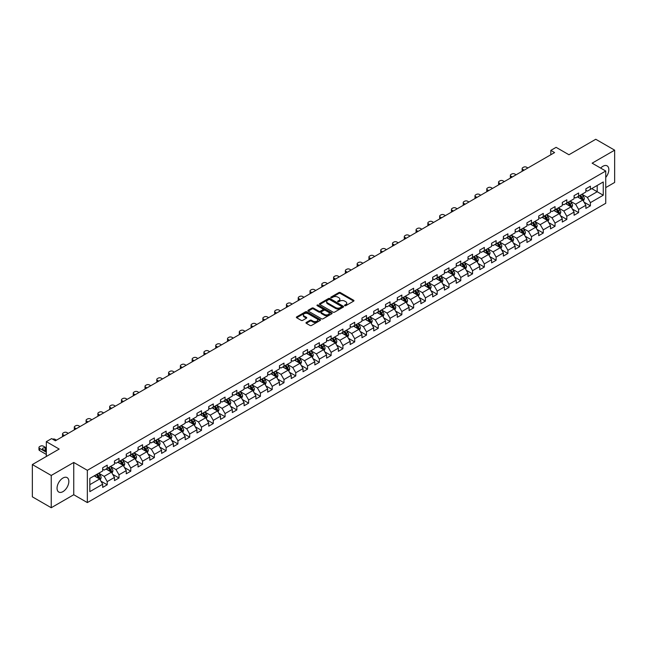 <?xml version="1.0" encoding="UTF-8"?>
<svg xmlns="http://www.w3.org/2000/svg" width="647" height="647" viewBox="0 0 647 647"><rect width="100%" height="100%" fill="white"/><g stroke="black" fill="none" stroke-linecap="round" stroke-linejoin="round"><path stroke-width="0.97" d="M344.746 305.675A0.736 0.421 0 0 0 345.789 305.675L353.666 301.122A1.051 0.607 0 0 0 353.974 300.693A1.051 0.607 0 0 0 353.666 300.273L340.322 292.565A1.051 0.607 0 0 0 338.834 292.565L330.957 297.11A0.736 0.421 0 0 0 331.992 297.709L333.011 297.119A3.356 1.941 0 0 1 337.758 297.119L338.874 297.766A3.356 1.941 0 0 1 339.853 299.132A3.356 1.941 0 0 1 338.874 300.507L337.855 301.09A0.736 0.421 0 0 0 338.891 301.696L339.91 301.106A3.356 1.941 0 0 1 344.657 301.106L345.773 301.745A3.356 1.941 0 0 1 346.752 303.12A3.356 1.941 0 0 1 345.773 304.486L344.746 305.077A0.736 0.421 0 0 0 344.746 305.675L344.746 305.077M62.945 491.639A8.33 4.812 120 0 0 68.388 484.296A8.33 4.812 120 0 0 67.11 477.615A8.33 4.812 120 0 0 62.945 478.028A8.33 4.812 120 0 0 57.502 485.371A8.33 4.812 120 0 0 58.78 492.052A8.33 4.812 120 0 0 62.945 491.639M605.738 177.448A8.33 4.812 120 0 0 607.104 165.85A8.33 4.812 120 0 0 602.939 166.263A8.33 4.812 120 0 0 600.675 168.099M306.282 322.449A1.051 0.607 0 0 0 305.974 322.877A1.051 0.607 0 0 0 306.282 323.298L310.026 325.465A1.051 0.607 0 0 0 311.514 325.465L320.257 320.411A1.051 0.607 0 0 0 320.564 319.982A1.051 0.607 0 0 0 320.257 319.553L306.913 311.846A1.051 0.607 0 0 0 305.433 311.846L296.682 316.901A1.051 0.607 0 0 0 296.375 317.329A1.051 0.607 0 0 0 296.682 317.758L301.203 320.37A1.051 0.607 0 0 0 302.683 320.37L306.427 318.211A1.051 0.607 0 0 0 306.735 317.782A1.051 0.607 0 0 0 306.427 317.353L304.187 316.06A2.806 1.617 0 0 1 303.37 314.911A2.806 1.617 0 0 1 305.101 313.415A2.806 1.617 0 0 1 308.158 313.763L316.941 318.842A2.806 1.617 0 0 1 317.766 319.982A2.806 1.617 0 0 1 316.035 321.478A2.806 1.617 0 0 1 312.978 321.13L311.514 320.281A1.051 0.607 0 0 0 310.026 320.281L306.282 322.449L306.282 323.298M605.738 187.598L614.65 182.446L614.65 150.169L595.766 139.267L568.948 154.754L556.105 147.338L550.815 150.387L554.592 152.571L55.391 440.785L51.614 438.601L46.325 441.65L46.325 456.483M51.234 475.456L51.234 507.733L73.75 494.737L73.75 462.459L51.234 475.456L32.35 464.554L59.168 449.067L46.325 441.65M73.75 462.459L87.345 470.312L605.738 171.018L605.738 203.295L87.345 502.582L87.345 470.312M614.65 150.169L592.134 163.173L605.738 171.018M333.092 312.145A1.051 0.607 0 0 0 334.572 312.145L343.322 307.099A1.051 0.607 0 0 0 343.63 306.67A1.051 0.607 0 0 0 343.322 306.241L329.978 298.534A1.051 0.607 0 0 0 328.49 298.534L319.739 303.589A1.051 0.607 0 0 0 319.432 304.017A1.051 0.607 0 0 0 319.739 304.446L333.092 312.145M317.475 305.829A0.736 0.421 0 0 1 318.219 305.934L331.774 313.763L323.039 318.809A1.051 0.607 0 0 1 321.559 318.809L308.215 311.102L308.215 310.245A1.051 0.607 0 0 0 307.907 310.673A1.051 0.607 0 0 0 308.215 311.102M308.215 310.245L311.959 308.085A1.051 0.607 0 0 1 313.439 308.085L318.85 311.207A1.051 0.607 0 0 0 320.338 311.207L322.821 309.776A1.051 0.607 0 0 0 323.128 309.347A1.051 0.607 0 0 0 322.821 308.918L317.184 305.659A0.736 0.421 0 0 1 318.219 305.06L331.79 312.897A1.051 0.607 0 0 1 332.097 313.326A1.051 0.607 0 0 1 331.79 313.755L331.79 312.897M51.234 507.733L32.35 496.831L32.35 464.554M100.908 481.15L107.216 484.789L107.216 481.603L114.47 477.421L114.47 480.6L118.999 477.987L118.999 474.801L126.254 470.612L126.254 473.798L130.783 471.186L130.783 467.999L138.037 463.81L138.037 466.997L142.566 464.376L142.566 461.198L149.821 457.008L149.821 460.195L154.358 457.575L154.358 454.388L161.604 450.207L161.604 453.385L166.142 450.773L166.142 447.587L173.396 443.397L173.396 446.584L177.925 443.963L177.925 440.785L185.179 436.596L185.179 439.782L189.708 437.162L189.708 433.975L196.963 429.794L196.963 432.972L201.492 430.36L201.492 427.174L208.746 422.984L208.746 426.171L213.284 423.55L213.284 420.372L220.53 416.183L220.53 419.369L225.067 416.749L225.067 413.562L232.313 409.381L232.313 412.56L236.851 409.947L236.851 406.761L244.105 402.571L244.105 405.758L248.634 403.146L248.634 399.959L255.888 395.77L255.888 398.956L260.418 396.336L260.418 393.158L267.672 388.968L267.672 392.155L272.201 389.534L272.201 386.348L279.455 382.167L279.455 385.345L283.993 382.733L283.993 379.546L291.239 375.357L291.239 378.544L295.776 375.923L295.776 372.745L303.031 368.555L303.031 371.742L307.56 369.122L307.56 365.935L314.814 361.754L314.814 364.932L319.343 362.32L319.343 359.134L326.598 354.944L326.598 358.131L331.127 355.51L331.127 352.332L338.381 348.143L338.381 351.329L342.918 348.709L342.918 345.522L350.164 341.341L350.164 344.519L354.702 341.907L354.702 338.721L361.956 334.531L361.956 337.718L366.485 335.106L366.485 331.919L373.74 327.73L373.74 330.916L378.269 328.296L378.269 325.118L385.523 320.928L385.523 324.115L390.052 321.494L390.052 318.308L397.307 314.127L397.307 317.305L401.844 314.693L401.844 311.506L409.09 307.317L409.09 310.503L413.627 307.883L413.627 304.705L420.873 300.515L420.873 303.702L425.411 301.081L425.411 297.895L432.665 293.714L432.665 296.892L437.194 294.28L437.194 291.093L444.449 286.904L444.449 290.091L448.978 287.47L448.978 284.292L456.232 280.102L456.232 283.289L460.761 280.669L460.761 277.482L468.016 273.301L468.016 276.479L472.553 273.867L472.553 270.681L479.799 266.491L479.799 269.678L484.336 267.065L484.336 263.879L491.591 259.69L491.591 262.876L496.12 260.256L496.12 257.077L503.374 252.888L503.374 256.075L507.903 253.454L507.903 250.268L515.158 246.086L515.158 249.265L519.687 246.653L519.687 243.466L526.941 239.277L526.941 242.463L531.478 239.843L531.478 236.665L538.725 232.475L538.725 235.662L543.262 233.041L543.262 229.855L550.516 225.674L550.516 228.852L555.045 226.24L555.045 223.053L562.3 218.864L562.3 222.05L566.829 219.43L566.829 216.252L574.083 212.062L574.083 215.249L578.612 212.628L578.612 209.442L585.867 205.261L585.867 208.439L590.404 205.827L590.404 202.64L603.247 195.224L603.247 181.969L597.197 185.454L597.197 191.738L603.247 195.224M107.216 484.789L102.679 487.409L102.679 484.223L89.836 491.639L89.836 478.376L102.679 470.967L102.679 467.781L107.216 465.161L107.216 468.347L114.47 464.158L114.47 460.979L118.999 458.359L118.999 461.546L126.254 457.356L126.254 454.17L130.783 451.557L130.783 454.736L138.037 450.555L138.037 447.368L142.566 444.748L142.566 447.934L149.821 443.745L149.821 440.567L154.358 437.946L154.358 441.133L161.604 436.943L161.604 433.757L166.142 431.145L166.142 434.323L173.396 430.142L173.396 426.955L177.925 424.335L177.925 427.521L185.179 423.332L185.179 420.154L189.708 417.533L189.708 420.72L196.963 416.531L196.963 413.344L201.492 410.732L201.492 413.918L208.746 409.729L208.746 406.542L213.284 403.93L213.284 407.109L220.53 402.927L220.53 399.741L225.067 397.121L225.067 400.307L232.313 396.118L232.313 392.939L236.851 390.319L236.851 393.505L244.105 389.316L244.105 386.13L248.634 383.517L248.634 386.696L255.888 382.514L255.888 379.328L260.418 376.708L260.418 379.894L267.672 375.705L267.672 372.526L272.201 369.906L272.201 373.093L279.455 368.903L279.455 365.717L283.993 363.104L283.993 366.283L291.239 362.102L291.239 358.915L295.776 356.295L295.776 359.481L303.031 355.292L303.031 352.114L307.56 349.493L307.56 352.68L314.814 348.49L314.814 345.304L319.343 342.692L319.343 345.878L326.598 341.689L326.598 338.502L331.127 335.89L331.127 339.068L338.381 334.887L338.381 331.701L342.918 329.08L342.918 332.267L350.164 328.078L350.164 324.899L354.702 322.279L354.702 325.465L361.956 321.276L361.956 318.089L366.485 315.477L366.485 318.656L373.74 314.474L373.74 311.288L378.269 308.668L378.269 311.854L385.523 307.665L385.523 304.486L390.052 301.866L390.052 305.052L397.307 300.863L397.307 297.677L401.844 295.064L401.844 298.243L409.09 294.062L409.09 290.875L413.627 288.255L413.627 291.441L420.873 287.252L420.873 284.073L425.411 281.453L425.411 284.64L432.665 280.45L432.665 277.264L437.194 274.651L437.194 277.838L444.449 273.649L444.449 270.462L448.978 267.85L448.978 271.028L456.232 266.847L456.232 263.661L460.761 261.04L460.761 264.227L468.016 260.037L468.016 256.859L472.553 254.239L472.553 257.425L479.799 253.236L479.799 250.049L484.336 247.437L484.336 250.615L491.591 246.434L491.591 243.248L496.12 240.627L496.12 243.814L503.374 239.625L503.374 236.446L507.903 233.826L507.903 237.012L515.158 232.823L515.158 229.636L519.687 227.024L519.687 230.203L526.941 226.021L526.941 222.835L531.478 220.215L531.478 223.401L538.725 219.212L538.725 216.033L543.262 213.413L543.262 216.599L550.516 212.41L550.516 209.224L555.045 206.611L555.045 209.798L562.3 205.609L562.3 202.422L566.829 199.81L566.829 202.988L574.083 198.807L574.083 195.62L578.612 193L578.612 196.187L585.867 191.997L585.867 188.819L590.404 186.199L590.404 189.385L603.247 181.969M106.003 469.043L111.446 472.189L104.191 476.37L98.756 473.232M102.679 469.221L104.191 470.094L107.216 468.347M104.191 476.37L107.216 481.603M111.446 472.189L114.47 477.421M117.794 462.241L123.229 465.379L115.975 469.568L110.54 466.43M114.47 462.419L115.975 463.284L118.999 461.546M115.975 469.568L118.999 474.801M123.229 465.379L126.254 470.612M129.578 455.439L135.013 458.577L127.766 462.767L122.323 459.621M126.254 455.609L127.766 456.483L130.783 454.736M127.766 462.767L130.783 467.999M135.013 458.577L138.037 463.81M141.361 448.63L146.804 451.776L139.55 455.957L134.107 452.819M138.037 448.808L139.55 449.681L142.566 447.934M139.55 455.957L142.566 461.198M146.804 451.776L149.821 457.008M153.145 441.828L158.588 444.966L151.333 449.155L145.89 446.018M149.821 442.006L151.333 442.872L154.358 441.133M151.333 449.155L154.358 454.388M158.588 444.966L161.604 450.207M164.928 435.027L170.371 438.165L163.117 442.354L157.682 439.208M161.604 435.196L163.117 436.07L166.142 434.323M163.117 442.354L166.142 447.587M170.371 438.165L173.396 443.397M176.72 428.217L182.155 431.363L174.9 435.544L169.465 432.406M173.396 428.395L174.9 429.268L177.925 427.521M174.9 435.544L177.925 440.785M182.155 431.363L185.179 436.596M188.503 421.415L193.938 424.553L186.692 428.743L181.249 425.605M185.179 421.593L186.692 422.467L189.708 420.72M186.692 428.743L189.708 433.975M193.938 424.553L196.963 429.794M200.287 414.614L205.722 417.752L198.475 421.941L193.032 418.803M196.963 414.784L198.475 415.657L201.492 413.918M198.475 421.941L201.492 427.174M205.722 417.752L208.746 422.984M212.07 407.812L217.513 410.95L210.259 415.139L204.816 411.993M208.746 407.982L210.259 408.855L213.284 407.109M210.259 415.139L213.284 420.372M217.513 410.95L220.53 416.183M223.854 401.003L229.297 404.149L222.042 408.33L216.608 405.192M220.53 401.18L222.042 402.054L225.067 400.307M222.042 408.33L225.067 413.562M229.297 404.149L232.313 409.381M235.637 394.201L241.08 397.339L233.826 401.528L228.391 398.39M232.313 394.379L233.826 395.244L236.851 393.505M233.826 401.528L236.851 406.761M241.08 397.339L244.105 402.571M247.429 387.399L252.864 390.537L245.609 394.727L240.174 391.581M244.105 387.569L245.609 388.443L248.634 386.696M245.609 394.727L248.634 399.959M252.864 390.537L255.888 395.77M259.212 380.59L264.647 383.736L257.401 387.917L251.958 384.779M255.888 380.768L257.401 381.641L260.418 379.894M257.401 387.917L260.418 393.158M264.647 383.736L267.672 388.968M270.996 373.788L276.439 376.926L269.184 381.115L263.741 377.977M267.672 373.966L269.184 374.831L272.201 373.093M269.184 381.115L272.201 386.348M276.439 376.926L279.455 382.167M282.779 366.986L288.222 370.124L280.968 374.314L275.525 371.168M279.455 367.156L280.968 368.03L283.993 366.283M280.968 374.314L283.993 379.546M288.222 370.124L291.239 375.357M294.563 360.177L300.006 363.323L292.751 367.504L287.317 364.366M291.239 360.355L292.751 361.228L295.776 359.481M292.751 367.504L295.776 372.745M300.006 363.323L303.031 368.555M306.354 353.375L311.789 356.513L304.535 360.702L299.1 357.565M303.031 353.553L304.535 354.427L307.56 352.68M304.535 360.702L307.56 365.935M311.789 356.513L314.814 361.754M318.138 346.574L323.573 349.712L316.326 353.901L310.883 350.763M314.814 346.743L316.326 347.617L319.343 345.878M316.326 353.901L319.343 359.134M323.573 349.712L326.598 354.944M329.921 339.772L335.364 342.91L328.11 347.099L322.667 343.953M326.598 339.942L328.11 340.815L331.127 339.068M328.11 347.099L331.127 352.332M335.364 342.91L338.381 348.143M341.705 332.962L347.148 336.108L339.893 340.29L334.45 337.152M338.381 333.14L339.893 334.014L342.918 332.267M339.893 340.29L342.918 345.522M347.148 336.108L350.164 341.341M353.488 326.161L358.931 329.299L351.677 333.488L346.242 330.35M350.164 326.339L351.677 327.204L354.702 325.465M351.677 333.488L354.702 338.721M358.931 329.299L361.956 334.531M365.28 319.359L370.715 322.497L363.46 326.686L358.026 323.54M361.956 319.529L363.46 320.402L366.485 318.656M363.46 326.686L366.485 331.919M370.715 322.497L373.74 327.73M377.064 312.55L382.498 315.696L375.252 319.877L369.809 316.739M373.74 312.727L375.252 313.601L378.269 311.854M375.252 319.877L378.269 325.118M382.498 315.696L385.523 320.928M388.847 305.748L394.282 308.886L387.035 313.075L381.593 309.937M385.523 305.926L387.035 306.791L390.052 305.052M387.035 313.075L390.052 318.308M394.282 308.886L397.307 314.127M400.63 298.946L406.073 302.084L398.819 306.274L393.376 303.128M397.307 299.116L398.819 299.99L401.844 298.243M398.819 306.274L401.844 311.506M406.073 302.084L409.09 307.317M412.414 292.137L417.857 295.283L410.602 299.464L405.168 296.326M409.09 292.315L410.602 293.188L413.627 291.441M410.602 299.464L413.627 304.705M417.857 295.283L420.873 300.515M424.197 285.335L429.64 288.473L422.386 292.662L416.951 289.524M420.873 285.513L422.386 286.386L425.411 284.64M422.386 292.662L425.411 297.895M429.64 288.473L432.665 293.714M435.989 278.533L441.424 281.671L434.169 285.861L428.735 282.723M432.665 278.703L434.169 279.577L437.194 277.838M434.169 285.861L437.194 291.093M441.424 281.671L444.449 286.904M447.773 271.732L453.207 274.87L445.961 279.059L440.518 275.913M444.449 271.902L445.961 272.775L448.978 271.028M445.961 279.059L448.978 284.292M453.207 274.87L456.232 280.102M459.556 264.922L464.999 268.068L457.744 272.25L452.302 269.112M456.232 265.1L457.744 265.974L460.761 264.227M457.744 272.25L460.761 277.482M464.999 268.068L468.016 273.301M471.339 258.121L476.782 261.259L469.528 265.448L464.085 262.31M468.016 258.299L469.528 259.164L472.553 257.425M469.528 265.448L472.553 270.681M476.782 261.259L479.799 266.491M483.123 251.319L488.566 254.457L481.311 258.646L475.877 255.5M479.799 251.489L481.311 252.362L484.336 250.615M481.311 258.646L484.336 263.879M488.566 254.457L491.591 259.69M494.915 244.509L500.349 247.655L493.095 251.837L487.66 248.699M491.591 244.687L493.095 245.561L496.12 243.814M493.095 251.837L496.12 257.077M500.349 247.655L503.374 252.888M506.698 237.708L512.133 240.846L504.886 245.035L499.444 241.897M503.374 237.886L504.886 238.759L507.903 237.012M504.886 245.035L507.903 250.268M512.133 240.846L515.158 246.086M518.482 230.906L523.924 234.044L516.67 238.233L511.227 235.087M515.158 231.076L516.67 231.95L519.687 230.203M516.67 238.233L519.687 243.466M523.924 234.044L526.941 239.277M530.265 224.097L535.708 227.243L528.453 231.424L523.011 228.286M526.941 224.274L528.453 225.148L531.478 223.401M528.453 231.424L531.478 236.665M535.708 227.243L538.725 232.475M542.049 217.295L547.491 220.433L540.237 224.622L534.802 221.484M538.725 217.473L540.237 218.346L543.262 216.599M540.237 224.622L543.262 229.855M547.491 220.433L550.516 225.674M553.84 210.493L559.275 213.631L552.02 217.821L546.586 214.683M550.516 210.663L552.02 211.537L555.045 209.798M552.02 217.821L555.045 223.053M559.275 213.631L562.3 218.864M565.624 203.692L571.058 206.83L563.812 211.019L558.369 207.873M562.3 203.862L563.812 204.735L566.829 202.988M563.812 211.019L566.829 216.252M571.058 206.83L574.083 212.062M577.407 196.882L582.842 200.028L575.595 204.209L570.153 201.071M574.083 197.06L575.595 197.933L578.612 196.187M575.595 204.209L578.612 209.442M582.842 200.028L585.867 205.261M591.762 188.6L597.197 191.738L587.379 197.408L581.936 194.27M585.867 190.258L587.379 191.124L590.404 189.385M587.379 197.408L590.404 202.64M73.75 494.737L87.345 502.582M550.815 150.387L550.815 154.754M89.836 484.66L99.662 478.99L94.219 475.852M99.662 478.99L102.679 484.223M584.095 202.188L590.404 205.827M572.304 208.989L578.612 212.628M560.52 215.791L566.829 219.43M548.737 222.592L555.045 226.24M536.953 229.402L543.262 233.041M525.17 236.204L531.478 239.843M513.378 243.005L519.687 246.653M501.595 249.815L507.903 253.454M489.811 256.616L496.12 260.256M478.028 263.418L484.336 267.065M466.244 270.228L472.553 273.867M454.461 277.029L460.761 280.669M442.669 283.831L448.978 287.47M430.886 290.632L437.194 294.28M419.102 297.442L425.411 301.081M407.319 304.244L413.627 307.883M395.535 311.045L401.844 314.693M383.744 317.855L390.052 321.494M371.96 324.657L378.269 328.296M360.177 331.458L366.485 335.106M348.393 338.268L354.702 341.907M336.61 345.069L342.918 348.709M324.818 351.871L331.127 355.51M313.035 358.673L319.343 362.32M301.251 365.482L307.56 369.122M289.468 372.284L295.776 375.923M277.684 379.085L283.993 382.733M265.901 385.895L272.201 389.534M254.109 392.697L260.418 396.336M242.326 399.498L248.634 403.146M230.542 406.308L236.851 409.947M218.759 413.109L225.067 416.749M206.975 419.911L213.284 423.55M195.184 426.713L201.492 430.36M183.4 433.522L189.708 437.162M171.617 440.324L177.925 443.963M159.833 447.126L166.142 450.773M148.05 453.935L154.358 457.575M136.258 460.737L142.566 464.376M124.475 467.538L130.783 471.186M112.691 474.348L118.999 477.987M345.045 305.78L345.773 305.36A3.356 1.941 0 0 0 346.752 303.985L346.752 303.12M339.853 299.132L339.853 300.006A3.356 1.941 0 0 1 338.874 301.373L338.146 301.793M353.666 300.273L353.666 301.122L340.322 293.439A1.051 0.607 0 0 0 338.834 293.439L331.248 297.814M343.306 307.107L329.978 299.407A1.051 0.607 0 0 0 328.49 299.407L319.755 304.454L319.739 303.589M341.47 306.969A0.736 0.421 0 0 0 341.47 306.371L329.752 299.601A0.736 0.421 0 0 0 328.716 299.601L327.641 300.224A3.356 1.941 0 0 0 326.654 301.599A3.356 1.941 0 0 0 327.641 302.966L335.647 307.592A3.356 1.941 0 0 0 340.395 307.592L341.47 306.969L341.47 307.843A0.736 0.421 0 0 0 341.681 307.543L341.681 306.67M326.654 301.599L326.654 302.464A3.356 1.941 0 0 0 327.641 303.839L327.641 302.966M341.47 307.843L340.395 308.465A3.356 1.941 0 0 1 335.647 308.465L327.641 303.839M308.223 311.11L311.959 308.951L311.959 308.085M323.128 309.347L323.128 310.22A1.051 0.607 0 0 1 322.821 310.649L320.338 312.08A1.051 0.607 0 0 1 318.85 312.08L313.439 308.951A1.051 0.607 0 0 0 311.959 308.951M324.47 314.45A2.806 1.617 0 0 0 327.528 314.798A2.806 1.617 0 0 0 329.258 313.302A2.806 1.617 0 0 0 328.433 312.161L325.344 310.374A1.051 0.607 0 0 0 323.856 310.374L321.373 311.805A1.051 0.607 0 0 0 321.066 312.234A1.051 0.607 0 0 0 321.373 312.663L324.47 314.45L324.47 315.324A2.806 1.617 0 0 0 327.528 315.671A2.806 1.617 0 0 0 329.258 314.175L329.258 313.302M321.066 312.234L321.066 313.108A1.051 0.607 0 0 0 321.373 313.536L321.373 312.663M324.47 315.324L321.373 313.536M317.766 319.982L317.766 320.855A2.806 1.617 0 0 1 316.035 322.352A2.806 1.617 0 0 1 312.978 322.004L311.514 321.155A1.051 0.607 0 0 0 310.026 321.155L306.298 323.306M303.37 314.911L303.37 315.785A2.806 1.617 0 0 0 304.187 316.925L304.187 316.06M306.427 317.353L306.427 318.211L304.187 316.925M320.257 319.553L320.257 320.411L306.913 312.719A1.051 0.607 0 0 0 305.433 312.719L296.698 317.766L296.682 316.901M583.44 201.055L584.338 198.791A2.831 1.634 -120 0 0 583.44 196.381L581.879 194.302M524.11 170.169L522.776 169.401A2.135 1.237 0 0 1 522.145 168.527A2.135 1.237 0 0 1 522.776 167.654L523.528 167.217A2.135 1.237 0 0 1 526.553 167.217L527.887 167.985M579.162 197.893L578.103 196.486M522.323 171.196A2.135 1.237 180 0 1 522.145 170.703L522.145 168.527M579.534 195.653L581.095 197.739A2.831 1.634 60 0 1 581.904 199.438L582.81 198.912A2.831 1.634 -120 0 0 582.001 197.214L580.44 195.127M579.736 195.54L581.467 197.853A1.44 0.833 60 0 1 581.726 198.289L582.81 198.912M571.657 207.865L572.555 205.6A2.831 1.634 -120 0 0 571.649 203.19L570.096 201.104M512.327 176.971L510.984 176.202A2.135 1.237 0 0 1 510.362 175.329A2.135 1.237 0 0 1 510.984 174.455L511.745 174.019A2.135 1.237 0 0 1 514.761 174.019L516.104 174.795M567.379 204.703L566.319 203.287M510.54 178.006A2.135 1.237 180 0 1 510.362 177.513L510.362 175.329M567.751 202.462L569.311 204.541A2.831 1.634 60 0 1 570.12 206.239L571.026 205.722A2.831 1.634 -120 0 0 570.217 204.015L568.656 201.937M567.953 202.341L569.675 204.654A1.44 0.833 60 0 1 569.942 205.091L571.026 205.722M559.873 214.667L560.771 212.402A2.831 1.634 -120 0 0 559.865 209.992L558.304 207.913M500.535 183.78L499.201 183.004A2.135 1.237 0 0 1 498.578 182.13A2.135 1.237 0 0 1 499.201 181.265L499.961 180.828A2.135 1.237 0 0 1 502.978 180.828L504.32 181.597M555.587 211.504L554.528 210.089M498.756 184.807A2.135 1.237 180 0 1 498.578 184.314L498.578 182.13M555.967 209.264L557.528 211.343A2.831 1.634 60 0 1 558.337 213.049L559.243 212.523A2.831 1.634 -120 0 0 558.434 210.817L556.873 208.738M556.161 209.151L557.892 211.456A1.44 0.833 60 0 1 558.159 211.892L559.243 212.523M548.09 221.468L548.988 219.204A2.831 1.634 -120 0 0 548.082 216.794L546.521 214.715M488.752 190.582L487.417 189.814A2.135 1.237 0 0 1 486.795 188.94A2.135 1.237 0 0 1 487.417 188.067L488.17 187.63A2.135 1.237 0 0 1 491.194 187.63L492.529 188.398M543.803 218.306L542.744 216.899M486.973 191.609A2.135 1.237 180 0 1 486.795 191.116L486.795 188.94M544.184 216.066L545.744 218.144A2.831 1.634 60 0 1 546.553 219.851L547.459 219.325A2.831 1.634 -120 0 0 546.65 217.627L545.089 215.54M544.378 215.952L546.108 218.265A1.44 0.833 60 0 1 546.367 218.702L547.459 219.325M536.306 228.278L537.204 226.013A2.831 1.634 -120 0 0 536.298 223.603L534.737 221.517M476.968 197.384L475.634 196.615A2.135 1.237 0 0 1 475.003 195.742A2.135 1.237 0 0 1 475.634 194.868L476.386 194.432A2.135 1.237 0 0 1 479.411 194.432L480.745 195.208M532.02 225.116L530.961 223.7M475.181 198.419A2.135 1.237 180 0 1 475.003 197.925L475.003 195.742M532.4 222.867L533.953 224.954A2.831 1.634 60 0 1 534.77 226.652L535.676 226.135A2.831 1.634 -120 0 0 534.859 224.428L533.306 222.35M532.594 222.754L534.325 225.067A1.44 0.833 60 0 1 534.584 225.504L535.676 226.135M524.515 235.079L525.413 232.815A2.831 1.634 -120 0 0 524.515 230.405L522.954 228.326M465.185 204.193L463.85 203.417A2.135 1.237 0 0 1 463.22 202.543A2.135 1.237 0 0 1 463.85 201.67L464.603 201.241A2.135 1.237 0 0 1 467.627 201.241L468.962 202.01M520.237 231.917L519.177 230.502M463.398 205.22A2.135 1.237 180 0 1 463.22 204.727L463.22 202.543M520.609 229.677L522.169 231.755A2.831 1.634 60 0 1 522.978 233.462L523.884 232.936A2.831 1.634 -120 0 0 523.075 231.23L521.514 229.151M520.811 229.564L522.541 231.869A1.44 0.833 60 0 1 522.8 232.305L523.884 232.936M512.731 241.881L513.629 239.616A2.831 1.634 -120 0 0 512.731 237.206L511.17 235.128M453.401 210.995L452.059 210.218A2.135 1.237 0 0 1 451.436 209.353A2.135 1.237 0 0 1 452.059 208.48L452.819 208.043A2.135 1.237 0 0 1 455.836 208.043L457.178 208.811M508.453 238.719L507.394 237.303M451.614 212.022A2.135 1.237 180 0 1 451.436 211.529L451.436 209.353M508.825 236.478L510.386 238.557A2.831 1.634 60 0 1 511.195 240.263L512.101 239.738A2.831 1.634 -120 0 0 511.292 238.039L509.731 235.953M509.027 236.365L510.75 238.67A1.44 0.833 60 0 1 511.017 239.115L512.101 239.738M500.948 248.683L501.846 246.426A2.831 1.634 -120 0 0 500.94 244.008L499.387 241.929M441.618 217.796L440.275 217.028A2.135 1.237 0 0 1 439.653 216.155A2.135 1.237 0 0 1 440.275 215.281L441.036 214.844A2.135 1.237 0 0 1 444.052 214.844L445.395 215.621M496.661 245.528L495.61 244.113M439.831 218.832A2.135 1.237 180 0 1 439.653 218.338L439.653 216.155M497.042 243.28L498.602 245.367A2.831 1.634 60 0 1 499.411 247.065L500.317 246.547A2.831 1.634 -120 0 0 499.508 244.841L497.947 242.762M497.236 243.167L498.966 245.48A1.44 0.833 60 0 1 499.233 245.917L500.317 246.547M489.164 255.492L490.062 253.228A2.831 1.634 -120 0 0 489.156 250.818L487.595 248.731M429.826 224.598L428.492 223.83A2.135 1.237 0 0 1 427.869 222.956A2.135 1.237 0 0 1 428.492 222.083L429.244 221.646A2.135 1.237 0 0 1 432.269 221.646L433.603 222.422M484.878 252.33L483.819 250.915M428.047 225.633A2.135 1.237 180 0 1 427.869 225.14L427.869 222.956M485.258 250.09L486.819 252.168A2.831 1.634 60 0 1 487.628 253.875L488.534 253.349A2.831 1.634 -120 0 0 487.725 251.643L486.164 249.564M485.452 249.977L487.183 252.281A1.44 0.833 60 0 1 487.442 252.718L488.534 253.349M477.381 262.294L478.279 260.029A2.831 1.634 -120 0 0 477.373 257.619L475.812 255.541M418.043 231.408L416.708 230.631A2.135 1.237 0 0 1 416.078 229.758A2.135 1.237 0 0 1 416.708 228.892L417.461 228.456A2.135 1.237 0 0 1 420.485 228.456L421.82 229.224M473.094 259.132L472.035 257.716M416.264 232.435A2.135 1.237 180 0 1 416.078 231.941L416.078 229.758M473.475 256.891L475.027 258.97A2.831 1.634 60 0 1 475.844 260.676L476.75 260.151A2.831 1.634 -120 0 0 475.933 258.452L474.38 256.366M473.669 256.778L475.399 259.083A1.44 0.833 60 0 1 475.658 259.52L476.75 260.151M465.589 269.095L466.487 266.831A2.831 1.634 -120 0 0 465.589 264.421L464.028 262.342M406.259 238.209L404.925 237.441A2.135 1.237 0 0 1 404.294 236.567A2.135 1.237 0 0 1 404.925 235.694L405.677 235.257A2.135 1.237 0 0 1 408.702 235.257L410.036 236.026M461.311 265.933L460.252 264.526M404.472 239.236A2.135 1.237 180 0 1 404.294 238.743L404.294 236.567M461.683 263.693L463.244 265.78A2.831 1.634 60 0 1 464.053 267.478L464.967 266.952A2.831 1.634 -120 0 0 464.15 265.254L462.597 263.167M461.885 263.58L463.616 265.893A1.44 0.833 60 0 1 463.875 266.329L464.967 266.952M453.806 275.905L454.704 273.641A2.831 1.634 -120 0 0 453.806 271.23L452.245 269.144M394.476 245.011L393.133 244.242A2.135 1.237 0 0 1 392.511 243.369A2.135 1.237 0 0 1 393.133 242.496L393.894 242.059A2.135 1.237 0 0 1 396.918 242.059L398.253 242.835M449.528 272.743L448.468 271.328M392.689 246.046A2.135 1.237 180 0 1 392.511 245.553L392.511 243.369M449.9 270.503L451.46 272.581A2.831 1.634 60 0 1 452.269 274.279L453.175 273.762A2.831 1.634 -120 0 0 452.366 272.055L450.805 269.977M450.102 270.381L451.832 272.694A1.44 0.833 60 0 1 452.091 273.131L453.175 273.762M442.022 282.707L442.92 280.442A2.831 1.634 -120 0 0 442.014 278.032L440.461 275.954M382.692 251.82L381.35 251.044A2.135 1.237 0 0 1 380.727 250.171A2.135 1.237 0 0 1 381.35 249.305L382.11 248.869A2.135 1.237 0 0 1 385.127 248.869L386.469 249.637M437.744 279.544L436.685 278.129M380.905 252.848A2.135 1.237 180 0 1 380.727 252.354L380.727 250.171M438.116 277.304L439.677 279.383A2.831 1.634 60 0 1 440.486 281.089L441.391 280.563A2.831 1.634 -120 0 0 440.583 278.857L439.022 276.779M438.31 277.191L440.041 279.496A1.44 0.833 60 0 1 440.308 279.933L441.391 280.563M430.239 289.508L431.137 287.244A2.831 1.634 -120 0 0 430.231 284.834L428.67 282.755M370.901 258.622L369.566 257.854A2.135 1.237 0 0 1 368.944 256.98A2.135 1.237 0 0 1 369.566 256.107L370.327 255.67A2.135 1.237 0 0 1 373.343 255.67L374.678 256.438M425.952 286.346L424.893 284.939M369.122 259.649A2.135 1.237 180 0 1 368.944 259.156L368.944 256.98M426.333 284.106L427.893 286.184A2.831 1.634 60 0 1 428.702 287.891L429.608 287.365A2.831 1.634 -120 0 0 428.799 285.667L427.238 283.58M426.527 283.993L428.257 286.306A1.44 0.833 60 0 1 428.524 286.742L429.608 287.365M418.455 296.318L419.353 294.053A2.831 1.634 -120 0 0 418.447 291.643L416.886 289.557M359.117 265.424L357.783 264.655A2.135 1.237 0 0 1 357.16 263.782A2.135 1.237 0 0 1 357.783 262.908L358.535 262.472A2.135 1.237 0 0 1 361.56 262.472L362.894 263.248M414.169 293.156L413.109 291.74M357.338 266.459A2.135 1.237 180 0 1 357.16 265.966L357.16 263.782M414.549 290.907L416.102 292.994A2.831 1.634 60 0 1 416.919 294.692L417.825 294.175A2.831 1.634 -120 0 0 417.016 292.468L415.455 290.39M414.743 290.794L416.474 293.107A1.44 0.833 60 0 1 416.733 293.544L417.825 294.175M406.664 303.12L407.57 300.855A2.831 1.634 -120 0 0 406.664 298.445L405.103 296.366M347.334 272.233L345.999 271.457A2.135 1.237 0 0 1 345.369 270.583A2.135 1.237 0 0 1 345.999 269.71L346.752 269.281A2.135 1.237 0 0 1 349.776 269.281L351.111 270.05M402.385 299.957L401.326 298.542M345.547 273.26A2.135 1.237 180 0 1 345.369 272.767L345.369 270.583M402.757 297.717L404.318 299.796A2.831 1.634 60 0 1 405.127 301.502L406.041 300.976A2.831 1.634 -120 0 0 405.224 299.27L403.671 297.191M402.96 297.604L404.69 299.909A1.44 0.833 60 0 1 404.949 300.345L406.041 300.976M394.88 309.921L395.778 307.657A2.831 1.634 -120 0 0 394.88 305.247L393.319 303.168M335.55 279.035L334.216 278.259A2.135 1.237 0 0 1 333.585 277.393A2.135 1.237 0 0 1 334.216 276.52L334.968 276.083A2.135 1.237 0 0 1 337.993 276.083L339.327 276.851M390.602 306.759L389.543 305.344M333.763 280.062A2.135 1.237 180 0 1 333.585 279.569L333.585 277.393M390.974 304.519L392.535 306.597A2.831 1.634 60 0 1 393.344 308.304L394.249 307.778A2.831 1.634 -120 0 0 393.441 306.08L391.88 303.993M391.176 304.405L392.907 306.71A1.44 0.833 60 0 1 393.166 307.155L394.249 307.778M383.097 316.723L383.995 314.466A2.831 1.634 -120 0 0 383.089 312.048L381.536 309.97M323.767 285.837L322.424 285.068A2.135 1.237 0 0 1 321.802 284.195A2.135 1.237 0 0 1 322.424 283.321L323.185 282.885A2.135 1.237 0 0 1 326.201 282.885L327.544 283.661M378.818 313.569L377.759 312.153M321.98 286.872A2.135 1.237 180 0 1 321.802 286.378L321.802 284.195M379.191 311.32L380.751 313.407A2.831 1.634 60 0 1 381.56 315.105L382.466 314.579A2.831 1.634 -120 0 0 381.657 312.881L380.096 310.803M379.393 311.207L381.115 313.52A1.44 0.833 60 0 1 381.382 313.957L382.466 314.579M371.313 323.532L372.211 321.268A2.831 1.634 -120 0 0 371.305 318.858L369.744 316.771M311.975 292.638L310.641 291.87A2.135 1.237 0 0 1 310.018 290.996A2.135 1.237 0 0 1 310.641 290.123L311.401 289.686A2.135 1.237 0 0 1 314.418 289.686L315.76 290.463M367.027 320.37L365.967 318.955M310.196 293.673A2.135 1.237 180 0 1 310.018 293.18L310.018 290.996M367.407 318.13L368.968 320.208A2.831 1.634 60 0 1 369.777 321.915L370.682 321.389A2.831 1.634 -120 0 0 369.874 319.683L368.313 317.604M367.601 318.017L369.332 320.322A1.44 0.833 60 0 1 369.599 320.758L370.682 321.389M359.53 330.334L360.428 328.069A2.831 1.634 -120 0 0 359.522 325.659L357.961 323.581M300.192 299.448L298.857 298.671A2.135 1.237 0 0 1 298.235 297.798A2.135 1.237 0 0 1 298.857 296.933L299.61 296.496A2.135 1.237 0 0 1 302.634 296.496L303.969 297.264M355.243 327.172L354.184 325.756M298.413 300.475A2.135 1.237 180 0 1 298.235 299.982L298.235 297.798M355.624 324.931L357.184 327.01A2.831 1.634 60 0 1 357.993 328.716L358.899 328.191A2.831 1.634 -120 0 0 358.09 326.492L356.529 324.406M355.818 324.818L357.548 327.123A1.44 0.833 60 0 1 357.807 327.56L358.899 328.191M347.746 337.136L348.644 334.871A2.831 1.634 -120 0 0 347.738 332.461L346.177 330.382M288.408 306.249L287.074 305.481A2.135 1.237 0 0 1 286.443 304.608A2.135 1.237 0 0 1 287.074 303.734L287.826 303.297A2.135 1.237 0 0 1 290.851 303.297L292.185 304.066M343.46 333.973L342.4 332.566M286.621 307.276A2.135 1.237 180 0 1 286.443 306.783L286.443 304.608M343.84 331.733L345.393 333.82A2.831 1.634 60 0 1 346.21 335.518L347.115 334.992A2.831 1.634 -120 0 0 346.299 333.294L344.746 331.207M344.034 331.62L345.765 333.933A1.44 0.833 60 0 1 346.024 334.37L347.115 334.992M335.955 343.945L336.852 341.681A2.831 1.634 -120 0 0 335.955 339.271L334.394 337.184M276.625 313.051L275.29 312.283A2.135 1.237 0 0 1 274.66 311.409A2.135 1.237 0 0 1 275.29 310.536L276.043 310.099A2.135 1.237 0 0 1 279.067 310.099L280.402 310.875M331.676 340.783L330.617 339.368M274.838 314.086A2.135 1.237 180 0 1 274.66 313.593L274.66 311.409M332.048 338.535L333.609 340.621A2.831 1.634 60 0 1 334.418 342.32L335.324 341.802A2.831 1.634 -120 0 0 334.515 340.096L332.954 338.017M332.251 338.421L333.981 340.734A1.44 0.833 60 0 1 334.24 341.171L335.324 341.802M324.171 350.747L325.069 348.482A2.831 1.634 -120 0 0 324.171 346.072L322.61 343.994M264.841 319.861L263.499 319.084A2.135 1.237 0 0 1 262.876 318.211A2.135 1.237 0 0 1 263.499 317.345L264.259 316.909A2.135 1.237 0 0 1 267.276 316.909L268.618 317.677M319.893 347.585L318.834 346.169M263.054 320.888A2.135 1.237 180 0 1 262.876 320.394L262.876 318.211M320.265 345.344L321.826 347.423A2.831 1.634 60 0 1 322.635 349.129L323.54 348.604A2.831 1.634 -120 0 0 322.732 346.897L321.171 344.819M320.467 345.231L322.19 347.536A1.44 0.833 60 0 1 322.457 347.973L323.54 348.604M312.388 357.548L313.285 355.284A2.831 1.634 -120 0 0 312.38 352.874L310.827 350.795M253.058 326.662L251.715 325.894A2.135 1.237 0 0 1 251.093 325.02A2.135 1.237 0 0 1 251.715 324.147L252.476 323.71A2.135 1.237 0 0 1 255.492 323.71L256.835 324.479M308.101 354.386L307.05 352.979M251.271 327.689A2.135 1.237 180 0 1 251.093 327.196L251.093 325.02M308.482 352.146L310.042 354.224A2.831 1.634 60 0 1 310.851 355.931L311.757 355.405A2.831 1.634 -120 0 0 310.948 353.707L309.387 351.62M308.676 352.033L310.406 354.346A1.44 0.833 60 0 1 310.673 354.782L311.757 355.405M300.604 364.358L301.502 362.094A2.831 1.634 -120 0 0 300.596 359.683L299.035 357.597M241.266 333.464L239.932 332.695A2.135 1.237 0 0 1 239.309 331.822A2.135 1.237 0 0 1 239.932 330.949L240.684 330.512A2.135 1.237 0 0 1 243.709 330.512L245.043 331.288M296.318 361.196L295.258 359.781M239.487 334.499A2.135 1.237 180 0 1 239.309 334.006L239.309 331.822M296.698 358.948L298.259 361.034A2.831 1.634 60 0 1 299.068 362.732L299.973 362.215A2.831 1.634 -120 0 0 299.165 360.508L297.604 358.43M296.892 358.834L298.623 361.147A1.44 0.833 60 0 1 298.882 361.584L299.973 362.215M288.821 371.16L289.719 368.895A2.831 1.634 -120 0 0 288.813 366.485L287.252 364.407M229.483 340.273L228.148 339.497A2.135 1.237 0 0 1 227.518 338.624A2.135 1.237 0 0 1 228.148 337.75L228.901 337.313A2.135 1.237 0 0 1 231.925 337.313L233.26 338.09M284.534 367.997L283.475 366.582M227.704 341.301A2.135 1.237 180 0 1 227.518 340.807L227.518 338.624M284.915 365.757L286.467 367.836A2.831 1.634 60 0 1 287.284 369.542L288.19 369.016A2.831 1.634 -120 0 0 287.373 367.31L285.82 365.231M285.109 365.644L286.839 367.949A1.44 0.833 60 0 1 287.098 368.386L288.19 369.016M277.029 377.961L277.927 375.697A2.831 1.634 -120 0 0 277.029 373.287L275.468 371.208M217.699 347.075L216.365 346.299A2.135 1.237 0 0 1 215.734 345.433A2.135 1.237 0 0 1 216.365 344.56L217.117 344.123A2.135 1.237 0 0 1 220.142 344.123L221.476 344.891M272.751 374.799L271.691 373.384M215.912 348.102A2.135 1.237 180 0 1 215.734 347.609L215.734 345.433M273.123 372.559L274.684 374.637A2.831 1.634 60 0 1 275.493 376.344L276.406 375.818A2.831 1.634 -120 0 0 275.59 374.12L274.037 372.033M273.325 372.446L275.056 374.75A1.44 0.833 60 0 1 275.315 375.195L276.406 375.818M265.246 384.763L266.143 382.506A2.831 1.634 -120 0 0 265.246 380.088L263.685 378.01M205.916 353.877L204.573 353.108A2.135 1.237 0 0 1 203.951 352.235A2.135 1.237 0 0 1 204.573 351.361L205.334 350.925A2.135 1.237 0 0 1 208.358 350.925L209.693 351.701M260.967 381.609L259.908 380.193M204.129 354.912A2.135 1.237 180 0 1 203.951 354.419L203.951 352.235M261.339 379.36L262.9 381.447A2.831 1.634 60 0 1 263.709 383.145L264.615 382.62A2.831 1.634 -120 0 0 263.806 380.921L262.245 378.843M261.542 379.247L263.272 381.56A1.44 0.833 60 0 1 263.531 381.997L264.615 382.62M253.462 391.572L254.36 389.308A2.831 1.634 -120 0 0 253.454 386.898L251.901 384.811M194.132 360.678L192.79 359.91A2.135 1.237 0 0 1 192.167 359.036A2.135 1.237 0 0 1 192.79 358.163L193.55 357.726A2.135 1.237 0 0 1 196.567 357.726L197.909 358.503M249.184 388.41L248.125 386.995M192.345 361.713A2.135 1.237 180 0 1 192.167 361.22L192.167 359.036M249.556 386.17L251.117 388.249A2.831 1.634 60 0 1 251.926 389.955L252.831 389.429A2.831 1.634 -120 0 0 252.023 387.723L250.462 385.644M249.75 386.057L251.481 388.362A1.44 0.833 60 0 1 251.748 388.798L252.831 389.429M241.679 398.374L242.576 396.11A2.831 1.634 -120 0 0 241.671 393.7L240.11 391.621M182.341 367.488L181.006 366.712A2.135 1.237 0 0 1 180.384 365.838A2.135 1.237 0 0 1 181.006 364.973L181.767 364.536A2.135 1.237 0 0 1 184.783 364.536L186.118 365.304M237.392 395.212L236.333 393.797M180.562 368.515A2.135 1.237 180 0 1 180.384 368.022L180.384 365.838M237.772 392.972L239.333 395.05A2.831 1.634 60 0 1 240.142 396.757L241.048 396.231A2.831 1.634 -120 0 0 240.239 394.533L238.678 392.446M237.967 392.858L239.697 395.163A1.44 0.833 60 0 1 239.964 395.6L241.048 396.231M229.895 405.176L230.793 402.911A2.831 1.634 -120 0 0 229.887 400.501L228.326 398.423M170.557 374.289L169.223 373.521A2.135 1.237 0 0 1 168.6 372.648A2.135 1.237 0 0 1 169.223 371.774L169.975 371.338A2.135 1.237 0 0 1 173 371.338L174.334 372.106M225.609 402.013L224.549 400.606M168.778 375.317A2.135 1.237 180 0 1 168.6 374.823L168.6 372.648M225.989 399.773L227.542 401.86A2.831 1.634 60 0 1 228.359 403.558L229.264 403.032A2.831 1.634 -120 0 0 228.456 401.334L226.895 399.248M226.183 399.66L227.914 401.973A1.44 0.833 60 0 1 228.173 402.41L229.264 403.032M218.104 411.985L219.01 409.721A2.831 1.634 -120 0 0 218.104 407.311L216.543 405.224M158.774 381.091L157.439 380.323A2.135 1.237 0 0 1 156.809 379.449A2.135 1.237 0 0 1 157.439 378.576L158.191 378.139A2.135 1.237 0 0 1 161.216 378.139L162.551 378.916M213.825 408.823L212.766 407.408M156.986 382.126A2.135 1.237 180 0 1 156.809 381.633L156.809 379.449M214.197 406.575L215.758 408.661A2.831 1.634 60 0 1 216.567 410.36L217.481 409.842A2.831 1.634 -120 0 0 216.664 408.136L215.111 406.057M214.4 406.462L216.13 408.775A1.44 0.833 60 0 1 216.389 409.211L217.481 409.842M206.32 418.787L207.218 416.522A2.831 1.634 -120 0 0 206.32 414.112L204.759 412.034M146.99 387.901L145.656 387.124A2.135 1.237 0 0 1 145.025 386.251A2.135 1.237 0 0 1 145.656 385.386L146.408 384.949A2.135 1.237 0 0 1 149.433 384.949L150.767 385.717M202.042 415.625L200.982 414.209M145.203 388.928A2.135 1.237 180 0 1 145.025 388.435L145.025 386.251M202.414 413.384L203.975 415.463A2.831 1.634 60 0 1 204.784 417.169L205.689 416.644A2.831 1.634 -120 0 0 204.881 414.937L203.32 412.859M202.616 413.271L204.347 415.576A1.44 0.833 60 0 1 204.606 416.013L205.689 416.644M194.537 425.589L195.434 423.324A2.831 1.634 -120 0 0 194.529 420.914L192.976 418.835M135.207 394.702L133.864 393.934A2.135 1.237 0 0 1 133.242 393.061A2.135 1.237 0 0 1 133.864 392.187L134.625 391.75A2.135 1.237 0 0 1 137.641 391.75L138.984 392.519M190.258 422.426L189.199 421.019M133.419 395.729A2.135 1.237 180 0 1 133.242 395.236L133.242 393.061M190.63 420.186L192.191 422.265A2.831 1.634 60 0 1 193 423.971L193.906 423.445A2.831 1.634 -120 0 0 193.097 421.747L191.536 419.66M190.833 420.073L192.555 422.386A1.44 0.833 60 0 1 192.822 422.823L193.906 423.445M182.753 432.398L183.651 430.134A2.831 1.634 -120 0 0 182.745 427.724L181.184 425.637M123.415 401.504L122.081 400.736A2.135 1.237 0 0 1 121.458 399.862A2.135 1.237 0 0 1 122.081 398.989L122.841 398.552A2.135 1.237 0 0 1 125.858 398.552L127.2 399.328M178.467 429.236L177.407 427.821M121.636 402.539A2.135 1.237 180 0 1 121.458 402.046L121.458 399.862M178.847 426.988L180.408 429.074A2.831 1.634 60 0 1 181.217 430.773L182.122 430.255A2.831 1.634 -120 0 0 181.314 428.549L179.753 426.47M179.041 426.874L180.772 429.187A1.44 0.833 60 0 1 181.039 429.624L182.122 430.255M170.97 439.2L171.867 436.935A2.831 1.634 -120 0 0 170.962 434.525L169.401 432.447M111.632 408.314L110.297 407.537A2.135 1.237 0 0 1 109.675 406.664A2.135 1.237 0 0 1 110.297 405.79L111.049 405.354A2.135 1.237 0 0 1 114.074 405.354L115.409 406.13M166.683 436.038L165.624 434.622M109.853 409.341A2.135 1.237 180 0 1 109.675 408.847L109.675 406.664M167.063 433.797L168.624 435.876A2.831 1.634 60 0 1 169.433 437.582L170.339 437.057A2.831 1.634 -120 0 0 169.53 435.35L167.969 433.272M167.258 433.684L168.988 435.989A1.44 0.833 60 0 1 169.247 436.426L170.339 437.057M159.186 446.001L160.084 443.737A2.831 1.634 -120 0 0 159.178 441.327L157.617 439.248M99.848 415.115L98.514 414.339A2.135 1.237 0 0 1 97.883 413.473A2.135 1.237 0 0 1 98.514 412.6L99.266 412.163A2.135 1.237 0 0 1 102.291 412.163L103.625 412.932M154.9 442.839L153.84 441.424M98.061 416.142A2.135 1.237 180 0 1 97.883 415.649L97.883 413.473M155.28 440.599L156.833 442.677A2.831 1.634 60 0 1 157.65 444.384L158.555 443.858A2.831 1.634 -120 0 0 157.739 442.16L156.186 440.073M155.474 440.486L157.205 442.791A1.44 0.833 60 0 1 157.464 443.235L158.555 443.858M147.395 452.803L148.292 450.547A2.831 1.634 -120 0 0 147.395 448.128L145.834 446.05M88.065 421.917L86.73 421.148A2.135 1.237 0 0 1 86.1 420.275A2.135 1.237 0 0 1 86.73 419.402L87.482 418.965A2.135 1.237 0 0 1 90.507 418.965L91.842 419.741M143.116 449.649L142.057 448.234M86.277 422.952A2.135 1.237 180 0 1 86.1 422.459L86.1 420.275M143.488 447.401L145.049 449.487A2.831 1.634 60 0 1 145.858 451.185L146.764 450.66A2.831 1.634 -120 0 0 145.955 448.961L144.394 446.883M143.691 447.287L145.421 449.6A1.44 0.833 60 0 1 145.68 450.037L146.764 450.66M135.611 459.613L136.509 457.348A2.831 1.634 -120 0 0 135.611 454.938L134.05 452.851M76.281 428.718L74.939 427.95A2.135 1.237 0 0 1 74.316 427.077A2.135 1.237 0 0 1 74.939 426.203L75.699 425.766A2.135 1.237 0 0 1 78.716 425.766L80.058 426.543M131.333 456.45L130.273 455.035M74.494 429.754A2.135 1.237 180 0 1 74.316 429.26L74.316 427.077M131.705 454.21L133.266 456.289A2.831 1.634 60 0 1 134.075 457.987L134.98 457.469A2.831 1.634 -120 0 0 134.172 455.763L132.611 453.684M131.907 454.097L133.63 456.402A1.44 0.833 60 0 1 133.897 456.839L134.98 457.469M123.828 466.414L124.725 464.15A2.831 1.634 -120 0 0 123.82 461.74L122.267 459.661M64.498 435.528L63.155 434.752A2.135 1.237 0 0 1 62.533 433.878A2.135 1.237 0 0 1 63.155 433.013L63.916 432.576A2.135 1.237 0 0 1 66.932 432.576L68.275 433.344M119.541 463.252L118.49 461.837M62.71 436.555A2.135 1.237 180 0 1 62.533 436.062L62.533 433.878M119.921 461.012L121.482 463.09A2.831 1.634 60 0 1 122.291 464.797L123.197 464.271A2.831 1.634 -120 0 0 122.388 462.573L120.827 460.486M120.116 460.899L121.846 463.203A1.44 0.833 60 0 1 122.113 463.64L123.197 464.271M112.044 473.216L112.942 470.951A2.831 1.634 -120 0 0 112.036 468.541L110.475 466.463M52.601 439.167A2.135 1.237 0 0 1 55.149 439.378L56.483 440.146M107.758 470.054L106.698 468.646M108.138 467.813L109.699 469.9A2.831 1.634 60 0 1 110.508 471.598L111.413 471.073A2.831 1.634 -120 0 0 110.605 469.374L109.044 467.288M108.332 467.7L110.063 470.013A1.44 0.833 60 0 1 110.322 470.45L111.413 471.073M100.261 480.025L101.158 477.761A2.831 1.634 -120 0 0 100.253 475.351L98.692 473.264M46.325 452.253L39.588 448.363A2.135 1.237 0 0 1 38.957 447.489A2.135 1.237 0 0 1 39.588 446.616L40.34 446.179A2.135 1.237 0 0 1 43.365 446.179L46.325 447.894M95.974 476.863L94.915 475.448M46.325 454.437L39.588 450.547A2.135 1.237 180 0 1 38.957 449.673L38.957 447.489M46.325 450.854L45.403 450.328A1.706 0.987 0 0 0 43.875 450.053M96.354 474.615L97.907 476.702A2.831 1.634 60 0 1 98.724 478.4L99.63 477.882A2.831 1.634 -120 0 0 98.821 476.176L97.26 474.097M96.549 474.502L98.279 476.815A1.44 0.833 60 0 1 98.538 477.251L99.63 477.882M46.325 448.678L45.403 448.145A1.706 0.987 0 0 0 43.543 447.934A1.706 0.987 0 0 0 42.484 448.84A1.706 0.987 0 0 0 42.985 449.544L46.325 451.469M345.773 305.36L345.773 304.486M337.855 301.696L337.855 301.09M338.874 301.373L338.874 300.507M330.957 297.709L330.957 297.11M338.834 293.439L338.834 292.565M340.322 293.439L340.322 292.565M328.49 299.407L328.49 298.534M329.978 299.407L329.978 298.534M343.322 307.099L343.322 306.241M335.647 308.465L335.647 307.592M340.395 308.465L340.395 307.592M313.439 308.951L313.439 308.085M318.85 312.08L318.85 311.207M320.338 312.08L320.338 311.207M322.821 310.649L322.821 309.776M318.219 305.934L318.219 305.06M310.026 321.155L310.026 320.281M311.514 321.155L311.514 320.281M312.978 322.004L312.978 321.13M305.433 312.719L305.433 311.846M306.913 312.719L306.913 311.846M522.776 169.401L522.776 170.945M582.567 199.866L584.322 198.847M582.001 197.214L583.44 196.381M579.987 198.378L581.095 197.739M510.984 176.202L510.984 177.747M570.783 206.668L572.538 205.657M570.217 204.015L571.649 203.19M568.203 205.18L569.311 204.541M499.201 183.004L499.201 184.549M559 213.47L560.755 212.459M558.434 210.817L559.865 209.992M556.42 211.981L557.528 211.343M487.417 189.814L487.417 191.35M547.208 220.279L548.971 219.26M546.65 217.627L548.082 216.794M544.637 218.791L545.744 218.144M475.634 196.615L475.634 198.16M535.425 227.081L537.18 226.062M534.859 224.428L536.298 223.603M532.845 225.593L533.953 224.954M463.85 203.417L463.85 204.962M523.641 233.882L525.396 232.871M523.075 231.23L524.515 230.405M521.061 232.394L522.169 231.755M452.059 210.218L452.059 211.763M511.858 240.684L513.613 239.673M511.292 238.039L512.731 237.206M509.278 239.196L510.386 238.557M440.275 217.028L440.275 218.573M500.074 247.494L501.829 246.475M499.508 244.841L500.94 244.008M497.494 246.006L498.602 245.367M428.492 223.83L428.492 225.374M488.283 254.295L490.046 253.284M487.725 251.643L489.156 250.818M485.711 252.807L486.819 252.168M416.708 230.631L416.708 232.176M476.499 261.097L478.254 260.086M475.933 258.452L477.373 257.619M473.919 259.609L475.027 258.97M404.925 237.441L404.925 238.986M464.716 267.907L466.471 266.887M464.15 265.254L465.589 264.421M462.136 266.418L463.244 265.78M393.133 244.242L393.133 245.787M452.932 274.708L454.687 273.697M452.366 272.055L453.806 271.23M450.352 273.22L451.46 272.581M381.35 251.044L381.35 252.589M441.149 281.51L442.904 280.499M440.583 278.857L442.014 278.032M438.569 280.022L439.677 279.383M369.566 257.854L369.566 259.39M429.357 288.319L431.12 287.3M428.799 285.667L430.231 284.834M426.785 286.831L427.893 286.184M357.783 264.655L357.783 266.2M417.574 295.121L419.329 294.102M417.016 292.468L418.447 291.643M415.002 293.633L416.102 292.994M345.999 271.457L345.999 273.002M405.79 301.923L407.545 300.912M405.224 299.27L406.664 298.445M403.21 300.434L404.318 299.796M334.216 278.259L334.216 279.803M394.007 308.724L395.762 307.713M393.441 306.08L394.88 305.247M391.427 307.236L392.535 306.597M322.424 285.068L322.424 286.613M382.223 315.534L383.978 314.515M381.657 312.881L383.089 312.048M379.643 314.046L380.751 313.407M310.641 291.87L310.641 293.414M370.44 322.335L372.195 321.324M369.874 319.683L371.305 318.858M367.86 320.847L368.968 320.208M298.857 298.671L298.857 300.216M358.648 329.137L360.411 328.126M358.09 326.492L359.522 325.659M356.076 327.649L357.184 327.01M287.074 305.481L287.074 307.026M346.865 335.947L348.62 334.928M346.299 333.294L347.738 332.461M344.285 334.459L345.393 333.82M275.29 312.283L275.29 313.827M335.081 342.748L336.836 341.737M334.515 340.096L335.955 339.271M332.501 341.26L333.609 340.621M263.499 319.084L263.499 320.629M323.298 349.55L325.053 348.539M322.732 346.897L324.171 346.072M320.718 348.062L321.826 347.423M251.715 325.894L251.715 327.431M311.514 356.36L313.269 355.34M310.948 353.707L312.38 352.874M308.934 354.863L310.042 354.224M239.932 332.695L239.932 334.24M299.723 363.161L301.486 362.142M299.165 360.508L300.596 359.683M297.151 361.673L298.259 361.034M228.148 339.497L228.148 341.042M287.939 369.963L289.694 368.952M287.373 367.31L288.813 366.485M285.359 368.475L286.467 367.836M216.365 346.299L216.365 347.843M276.156 376.764L277.911 375.753M275.59 374.12L277.029 373.287M273.576 375.276L274.684 374.637M204.573 353.108L204.573 354.653M264.372 383.574L266.127 382.555M263.806 380.921L265.246 380.088M261.792 382.086L262.9 381.447M192.79 359.91L192.79 361.455M252.589 390.376L254.344 389.365M252.023 387.723L253.454 386.898M250.009 388.887L251.117 388.249M181.006 366.712L181.006 368.256M240.797 397.177L242.56 396.166M240.239 394.533L241.671 393.7M238.225 395.689L239.333 395.05M169.223 373.521L169.223 375.066M229.014 403.987L230.769 402.968M228.456 401.334L229.887 400.501M226.442 402.499L227.542 401.86M157.439 380.323L157.439 381.867M217.23 410.788L218.985 409.777M216.664 408.136L218.104 407.311M214.65 409.3L215.758 408.661M145.656 387.124L145.656 388.669M205.447 417.59L207.202 416.579M204.881 414.937L206.32 414.112M202.867 416.102L203.975 415.463M133.864 393.934L133.864 395.471M193.663 424.4L195.418 423.381M193.097 421.747L194.529 420.914M191.083 422.903L192.191 422.265M122.081 400.736L122.081 402.28M181.88 431.201L183.635 430.182M181.314 428.549L182.745 427.724M179.3 429.713L180.408 429.074M110.297 407.537L110.297 409.082M170.088 438.003L171.851 436.992M169.53 435.35L170.962 434.525M167.516 436.515L168.624 435.876M98.514 414.339L98.514 415.884M158.305 444.804L160.06 443.793M157.739 442.16L159.178 441.327M155.725 443.316L156.833 442.677M86.73 421.148L86.73 422.693M146.521 451.614L148.276 450.595M145.955 448.961L147.395 448.128M143.941 450.126L145.049 449.487M74.939 427.95L74.939 429.495M134.738 458.416L136.493 457.405M134.172 455.763L135.611 454.938M132.158 456.928L133.266 456.289M63.155 434.752L63.155 436.296M122.954 465.217L124.709 464.206M122.388 462.573L123.82 461.74M120.374 463.729L121.482 463.09M111.163 472.027L112.926 471.008M110.605 469.374L112.036 468.541M108.591 470.539L109.699 469.9M39.588 448.363L39.588 450.547M99.379 478.829L101.134 477.818M98.821 476.176L100.253 475.351M96.799 477.34L97.907 476.702M45.403 450.328L45.403 448.145"/></g></svg>
